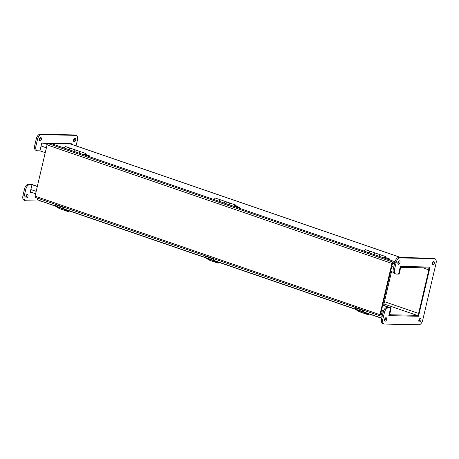 <?xml version="1.0" encoding="UTF-8"?>
<svg xmlns="http://www.w3.org/2000/svg" width="459" height="459" viewBox="0 0 459 459"><rect width="100%" height="100%" fill="white"/><g stroke="black" fill="none" stroke-linecap="round" stroke-linejoin="round"><path stroke-width="0.69" d="M35.613 193.738L30.369 191.931A2.943 1.652 -71 0 1 30.311 191.914M389.49 312.814A2.943 1.652 109 0 0 390.242 315.631A2.943 1.652 109 0 0 390.534 315.683L416.795 316.245A2.943 1.652 109 0 0 419.165 313.451L429.383 269.886A2.943 1.652 109 0 0 428.631 267.069A2.943 1.652 109 0 0 428.339 267.018L402.078 266.455A2.943 1.652 109 0 0 399.709 269.249L398.567 274.109L396.249 274.057A4.791 2.691 -71 0 1 395.773 273.977A4.791 2.691 -71 0 1 394.551 269.387L396.174 262.462A4.791 2.691 -71 0 1 400.036 257.906L434.352 258.641A4.791 2.691 -71 0 1 434.828 258.727A4.791 2.691 -71 0 1 436.05 263.317L422.699 320.239A4.791 2.691 -71 0 1 418.832 324.794L384.522 324.06A4.791 2.691 -71 0 1 384.045 323.974A4.791 2.691 -71 0 1 382.823 319.384L384.447 312.459A4.791 2.691 -71 0 1 388.308 307.903L390.626 307.955L389.49 312.814M383.598 305.361L391.177 307.966L390.035 312.826A1.997 1.125 109 0 0 390.546 314.736A1.997 1.125 109 0 0 390.747 314.771L417.007 315.333A1.997 1.125 109 0 0 418.614 313.44L428.832 269.875L422.837 267.815M391.177 307.966L390.626 307.955L388.825 315.649L418.499 316.28L430.049 267.052L400.368 266.415L398.567 274.109L399.118 274.121L400.254 269.261A1.997 1.125 -71 0 1 401.866 267.362L428.127 267.924A1.997 1.125 -71 0 1 428.322 267.964A1.997 1.125 -71 0 1 428.832 269.875M40.771 201.105L25.899 200.79A4.791 2.691 -71 0 1 25.423 200.703L24.172 200.273A4.791 2.691 -71 0 1 22.95 195.683L24.574 188.764A4.791 2.691 -71 0 1 28.441 184.208L31.304 184.266L37.351 186.343M25.423 200.703A4.791 2.691 -71 0 1 24.201 196.113L25.824 189.188A4.791 2.691 -71 0 1 29.686 184.633L32.004 184.684L30.759 184.254L37.311 186.509M382.697 305.229L390.626 307.955L389.381 307.524L387.057 307.473L388.308 307.903M393.38 272.325L390.638 271.384M45.252 152.663L39.944 150.839L37.627 150.787A4.791 2.691 -71 0 1 37.15 150.707A4.791 2.691 -71 0 1 35.928 146.117L37.552 139.192A4.791 2.691 -71 0 1 41.413 134.636L75.729 135.371A4.791 2.691 -71 0 1 76.205 135.457A4.791 2.691 -71 0 1 77.428 140.047L76.062 145.876M27.385 194.444A1.796 1.01 -71 0 1 27.569 194.473A1.796 1.01 -71 0 1 27.936 196.504A1.796 1.01 -71 0 1 26.398 197.875A1.796 1.01 -71 0 1 25.979 195.999A1.796 1.01 -71 0 1 27.385 194.444M25.916 197.244A1.796 1.01 109 0 0 26.8 194.673M75.052 138.257A1.796 1.01 -71 0 1 75.23 138.285A1.796 1.01 -71 0 1 75.603 140.316A1.796 1.01 -71 0 1 74.06 141.688A1.796 1.01 -71 0 1 73.641 139.811A1.796 1.01 -71 0 1 75.052 138.257M73.578 141.056A1.796 1.01 109 0 0 74.461 138.486M40.736 137.522A1.796 1.01 -71 0 1 40.914 137.551A1.796 1.01 -71 0 1 41.287 139.582A1.796 1.01 -71 0 1 39.749 140.953A1.796 1.01 -71 0 1 39.331 139.077A1.796 1.01 -71 0 1 40.736 137.522M39.267 140.322A1.796 1.01 109 0 0 40.151 137.752M71.317 144.246L71.426 143.782L41.752 143.145L39.944 150.839M37.15 150.707L35.9 150.277A4.791 2.691 -71 0 1 34.677 145.687L36.301 138.761A4.791 2.691 -71 0 1 40.168 134.206L74.478 134.94A4.791 2.691 -71 0 1 74.955 135.026L76.205 135.457M32.004 184.684L30.202 192.378L31.757 192.413M386.008 317.714A1.796 1.01 -71 0 1 386.185 317.743A1.796 1.01 -71 0 1 386.558 319.774A1.796 1.01 -71 0 1 385.021 321.145A1.796 1.01 -71 0 1 384.602 319.269A1.796 1.01 -71 0 1 386.008 317.714M384.539 320.514A1.796 1.01 109 0 0 385.422 317.944M420.324 318.448A1.796 1.01 -71 0 1 420.501 318.477A1.796 1.01 -71 0 1 420.874 320.508A1.796 1.01 -71 0 1 419.331 321.879A1.796 1.01 -71 0 1 418.912 320.003A1.796 1.01 -71 0 1 420.324 318.448M418.849 321.248A1.796 1.01 109 0 0 419.733 318.678M433.675 261.527A1.796 1.01 -71 0 1 433.853 261.555A1.796 1.01 -71 0 1 434.225 263.586A1.796 1.01 -71 0 1 432.682 264.958A1.796 1.01 -71 0 1 432.263 263.082A1.796 1.01 -71 0 1 433.675 261.527M432.2 264.327A1.796 1.01 109 0 0 433.084 261.756M399.359 260.792A1.796 1.01 -71 0 1 399.537 260.821A1.796 1.01 -71 0 1 399.909 262.852A1.796 1.01 -71 0 1 398.372 264.223A1.796 1.01 -71 0 1 397.953 262.347A1.796 1.01 -71 0 1 399.359 260.792M397.89 263.592A1.796 1.01 109 0 0 398.773 261.022M395.773 273.977L394.522 273.547A4.791 2.691 -71 0 1 393.3 268.957L394.924 262.032A4.791 2.691 -71 0 1 398.785 257.476L433.101 258.21A4.791 2.691 -71 0 1 433.577 258.297L434.828 258.727M384.045 323.974L382.795 323.543A4.791 2.691 -71 0 1 381.572 318.953L383.196 312.028A4.791 2.691 -71 0 1 387.057 307.473M417.61 315.976L418.499 316.28M381.762 318.144L37.145 199.688L37.799 198.259M37.145 199.688L55.665 206.229M63.784 209.017L205.609 257.769M213.733 260.557L355.553 309.309M363.677 312.103L381.722 318.305M382.467 315.126L380.62 315.092L380.477 314.702L392.497 263.443L392.818 263.064L394.671 263.105M394.883 262.192L393.036 262.152A1.343 0.757 109 0 0 391.952 263.432L379.926 314.69A1.343 0.757 109 0 0 380.27 315.976A1.343 0.757 109 0 0 380.402 315.999L382.255 316.039M35.527 197.456A1.343 0.757 -71 0 1 35.395 197.433A1.343 0.757 -71 0 1 35.05 196.142L47.07 144.889A1.343 0.757 -71 0 1 48.155 143.61L51.551 143.684L394.998 261.739M393.518 263.082L392.588 263.059L380.465 314.754L381.389 314.771L382.422 310.382M383.558 305.528L391.498 271.682M64.053 208.627A0.798 0.448 -71 0 1 64.094 207.789L64.277 207.359M64.002 207.267L63.847 207.634A1.308 0.734 109 0 0 63.973 209.224L67.37 211.312L59.251 208.524L55.849 206.435A1.308 0.734 -71 0 1 55.723 204.84L55.878 204.473M67.37 211.312A4.504 2.53 109 0 0 67.657 211.45A4.504 2.53 109 0 0 69.527 210.991M69.051 210.83A3.993 2.243 -71 0 1 67.823 210.968A3.993 2.243 -71 0 1 67.571 210.847L65.626 209.648M59.251 208.524A4.504 2.53 109 0 0 59.538 208.656L67.657 211.45M214.003 260.173A0.798 0.448 -71 0 1 214.037 259.329L214.221 258.899M213.946 258.807L213.791 259.174A1.308 0.734 109 0 0 213.917 260.764L217.319 262.858L209.195 260.064L205.798 257.975A1.308 0.734 -71 0 1 205.666 256.386L205.827 256.013M217.319 262.858A4.504 2.53 109 0 0 217.606 262.99A4.504 2.53 109 0 0 219.471 262.531M219 262.37A3.993 2.243 -71 0 1 217.773 262.508A3.993 2.243 -71 0 1 217.514 262.387L215.569 261.194M209.195 260.064A4.504 2.53 109 0 0 209.482 260.201L217.606 262.99M363.947 311.713A0.798 0.448 -71 0 1 363.987 310.869L364.165 310.439M363.895 310.347L363.735 310.714A1.308 0.734 109 0 0 363.867 312.309L367.263 314.398L359.139 311.604L355.742 309.515A1.308 0.734 -71 0 1 355.616 307.926L355.771 307.553M367.263 314.398A4.504 2.53 109 0 0 367.55 314.53A4.504 2.53 109 0 0 369.42 314.076M368.944 313.91A3.993 2.243 -71 0 1 367.716 314.048A3.993 2.243 -71 0 1 367.464 313.927L365.519 312.734M359.139 311.604A4.504 2.53 109 0 0 359.426 311.741L367.55 314.53M379.025 256.248A1.595 0.895 -71 0 1 380.465 254.802L375.663 253.156A1.595 0.895 109 0 0 374.228 254.596A1.595 0.895 -71 0 1 375.663 253.156L370.866 251.503A1.595 0.895 109 0 0 369.432 252.949M375.663 253.156A1.595 0.895 -71 0 1 376.139 254.131M384.223 258.033A1.595 0.895 -71 0 1 385.663 256.592L380.861 254.94A1.595 0.895 109 0 0 379.427 256.386M385.663 256.592A1.595 0.895 -71 0 1 385.904 258.612M384.642 258.176A0.832 0.465 -71 0 1 385.411 257.315A0.832 0.465 -71 0 1 385.491 258.469M369.03 252.811A1.595 0.895 -71 0 1 370.465 251.366A1.595 0.895 -71 0 1 370.654 251.48M389.169 259.731L389.599 258.968L386.771 258.91M389.599 258.968L386.128 257.774M370.465 251.366L365.668 249.719A1.595 0.895 109 0 0 364.234 251.159M384.676 258.188A0.769 0.43 -71 0 1 385.003 257.516A0.769 0.43 -71 0 1 385.394 257.373A0.769 0.43 -71 0 1 385.451 258.457M229.081 204.708A1.595 0.895 -71 0 1 230.516 203.262L225.719 201.61A1.595 0.895 109 0 0 224.285 203.056A1.595 0.895 -71 0 1 225.719 201.61L220.922 199.963A1.595 0.895 109 0 0 219.482 201.409M225.719 201.61A1.595 0.895 -71 0 1 226.195 202.585M234.279 206.493A1.595 0.895 -71 0 1 235.714 205.047L230.917 203.4A1.595 0.895 109 0 0 229.483 204.846M235.714 205.047A1.595 0.895 -71 0 1 235.96 207.072M234.698 206.636A0.832 0.465 -71 0 1 235.467 205.775A0.832 0.465 -71 0 1 235.542 206.929M219.086 201.272A1.595 0.895 -71 0 1 220.521 199.826A1.595 0.895 -71 0 1 220.704 199.935M239.225 208.191L239.65 207.428L236.827 207.365M239.65 207.428L236.178 206.234M220.521 199.826L215.724 198.179A1.595 0.895 109 0 0 214.284 199.619M234.733 206.648A0.769 0.43 -71 0 1 235.054 205.971A0.769 0.43 -71 0 1 235.444 205.833A0.769 0.43 -71 0 1 235.507 206.917M79.137 153.163A1.595 0.895 -71 0 1 80.572 151.722L75.769 150.07A1.595 0.895 109 0 0 74.335 151.516A1.595 0.895 -71 0 1 75.769 150.07L70.973 148.423A1.595 0.895 109 0 0 69.538 149.863M75.769 150.07A1.595 0.895 -71 0 1 76.246 151.045M84.336 154.953A1.595 0.895 -71 0 1 85.77 153.507L80.968 151.86A1.595 0.895 109 0 0 79.533 153.3M85.77 153.507A1.595 0.895 -71 0 1 86.011 155.526M84.749 155.096A0.832 0.465 -71 0 1 85.517 154.23A0.832 0.465 -71 0 1 85.598 155.383M69.137 149.726A1.595 0.895 -71 0 1 70.571 148.286A1.595 0.895 -71 0 1 70.761 148.395M89.275 156.651L89.706 155.888L86.877 155.825M89.706 155.888L86.235 154.694M70.571 148.286L65.775 146.633A1.595 0.895 109 0 0 64.34 148.079M84.783 155.108A0.769 0.43 -71 0 1 85.11 154.431A0.769 0.43 -71 0 1 85.5 154.293A0.769 0.43 -71 0 1 85.563 155.371M30.868 189.544L36.169 191.369M381.561 310.089L383.592 310.783M390.368 314.644L390.747 314.771M393.713 267.19L391.774 266.524M46.388 147.804L41.086 145.979M43.456 143.185L47.214 144.476M393.42 263.477L394.499 263.845M417.007 315.333L383.925 303.967M400.707 257.516L69.716 143.747M384.458 301.695L418.614 313.44M34.677 145.687L35.928 146.117M36.301 138.761L37.552 139.192M40.168 134.206L41.413 134.636M74.478 134.94L75.729 135.371M22.95 195.683L24.201 196.113M24.574 188.764L25.824 189.188M28.441 184.208L29.686 184.633M393.3 268.957L394.551 269.387M394.924 262.032L396.174 262.462M398.785 257.476L400.036 257.906M433.101 258.21L434.352 258.641M381.572 318.953L382.823 319.384M383.196 312.028L384.447 312.459M381.429 314.61L382.502 314.983L381.423 314.633M382.181 316.366L381.171 316.016M48.155 143.61L393.036 262.152M391.952 263.432L47.07 144.889M35.05 196.142L379.926 314.69M63.847 207.634L55.723 204.84M63.973 209.224L55.849 206.435M213.791 259.174L205.666 256.386M213.917 260.764L205.798 257.975M363.735 310.714L355.616 307.926M363.867 312.309L355.742 309.515M390.242 315.631L388.934 315.184M382.938 313.124L381.865 312.751M69.871 143.747L400.856 257.522M35.395 197.433L380.27 315.976"/></g></svg>
